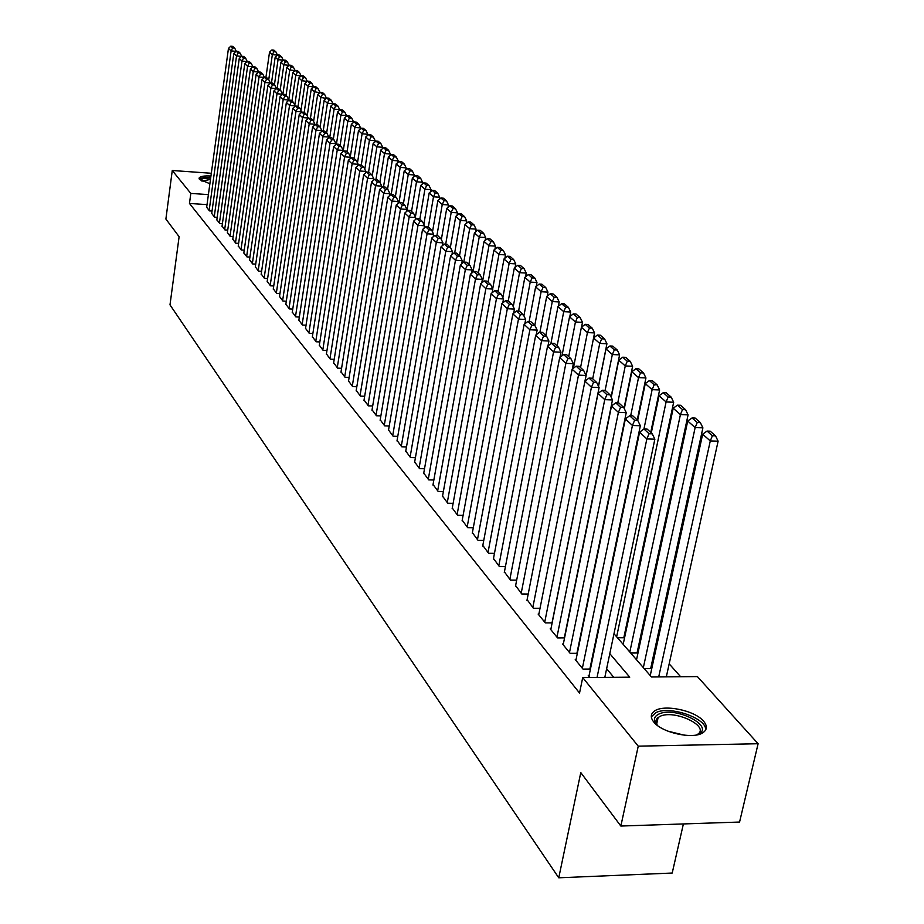 <?xml version="1.0" encoding="UTF-8"?>
<svg xmlns="http://www.w3.org/2000/svg" width="924" height="924" viewBox="0 0 924 924"><rect width="100%" height="100%" fill="white"/><g stroke="black" fill="none" stroke-linecap="round" stroke-linejoin="round"><path stroke-width="1.39" d="M653.811 722.048C650.392 717.729 650.484 714.148 654.111 711.318C663.005 703.869 694.744 710.209 703.603 721.228C707.38 725.756 707.264 729.51 703.268 732.466C694.005 739.743 662.046 732.986 653.811 722.048M209.887 183.726L199.538 179.418L199.168 177.962C200.3 176.299 204.227 175.652 210.949 176.022M683.39 823.931L672.21 873.041L558.754 877.8L169.993 304.862L179.117 236.694L165.893 219.046L172.268 170.501L211.33 173.273M680.63 676.726L669.184 663.859M656.005 649.064L655.116 648.059M642.168 633.518L641.406 632.663M628.69 618.375L628.054 617.671M613.986 633.737L651.443 676.98L697.401 676.587L758.107 743.728L638.241 746.165L582.721 677.581L629.752 677.176L609.805 653.661M638.241 746.165L620.847 826.044L739.57 822.048L758.107 743.728M589.085 675.536L588.265 675.536L589.87 677.523M576.045 659.563L575.236 659.574L583.009 669.103L590.436 669.045M563.328 644.005L562.554 644.005L570.12 653.291L577.338 653.268M550.947 628.851L550.184 628.851L557.565 637.895L564.576 637.883M538.877 614.067L538.138 614.067L545.333 622.891L552.136 622.891M527.107 599.664L533.402 608.258L540.02 608.281M515.627 585.608L521.771 593.993L528.205 594.028M504.423 571.887L510.418 580.076L516.689 580.122M493.497 558.5L499.341 566.493L505.44 566.551M482.825 545.437L488.542 553.233L494.479 553.303M472.395 532.674L477.985 540.286L483.772 540.367M462.219 520.212L467.671 527.65L473.307 527.731M452.275 508.027L457.599 515.292L463.097 515.396M442.55 496.13L447.759 503.222L453.118 503.337M433.044 484.488L438.149 491.429L443.37 491.545M423.758 473.111L428.736 479.891L433.841 480.018M414.668 461.977L419.542 468.618L424.52 468.745M405.775 451.085L410.545 457.576L415.407 457.715M397.066 440.436L401.744 446.789L406.491 446.927M388.554 430.007L393.127 436.22L397.77 436.359M380.214 419.796L384.696 425.872L389.223 426.022M372.049 409.794L376.438 415.754L380.873 415.904M364.056 400L368.353 405.832L372.684 405.983M356.225 390.402L360.441 396.119L364.668 396.281M348.544 381L352.679 386.602L356.814 386.763M341.025 371.794L345.068 377.281L349.122 377.442M333.656 362.751L337.618 368.133L341.591 368.295M326.426 353.904L330.318 359.17L334.199 359.344M319.334 345.218L323.146 350.392L326.946 350.554M312.381 336.694L316.123 341.776L319.843 341.938M305.555 328.343L309.228 333.321L312.878 333.483M298.868 320.143L302.471 325.029L306.04 325.202M292.296 312.104L295.83 316.886L299.341 317.059M285.851 304.204L289.327 308.905L292.758 309.078M279.522 296.454L282.929 301.062L286.301 301.236M273.308 288.831L276.657 293.37L279.96 293.543M267.209 281.358L270.489 285.805L273.735 285.99M261.215 274.012L264.449 278.39L267.613 278.563M255.324 266.805L258.501 271.102L261.619 271.275M249.538 259.713L252.656 263.941L255.717 264.114M243.855 252.749L246.927 256.895L249.919 257.068M238.265 245.911L241.28 249.988L244.225 250.161M232.779 239.177L235.747 243.185L238.635 243.358M227.385 232.571L230.295 236.509L233.137 236.683M222.072 226.068L224.936 229.937L227.731 230.111M216.851 219.669L219.669 223.481L222.407 223.654M211.723 213.386L214.495 217.128L217.186 217.302M617.486 637.768L624.578 637.756L623.954 637.006M630.688 653.014L637.895 652.979L637.214 652.205M644.236 668.653L651.512 668.606L650.831 667.809M622.718 643.82L623.296 643.82M636.059 659.228L636.659 659.216M649.745 675.028L650.369 675.017M207.022 204.62L189.466 203.453L579.533 693.035L582.721 677.581M613.779 677.315L606.641 668.745M206.676 207.195L209.402 210.88L212.046 211.053M620.847 826.044L580.78 772.591L558.754 877.8M189.466 203.453L190.818 193.416L172.268 170.501M208.397 194.606L190.818 193.416M206.63 207.484L228.459 48.418L231.115 50.912L235.978 51.351M209.147 210.568L231.115 50.912L232.652 47.933L234.719 48.117L232.848 46.385L230.781 46.2L232.652 47.933M230.781 46.2L228.459 48.418M236.209 51.19L234.719 48.117M277.373 55.094L272.349 54.643L268.757 79.637M265.904 77.524L269.531 52.16L271.875 49.954L273.851 51.686L275.895 51.871L273.908 50.139L271.875 49.954M273.851 51.686L272.349 54.643L269.531 52.16M275.895 51.871L277.431 55.047M201.097 180.654C200.808 178.759 203.996 177.916 210.66 178.147M210.487 179.395L201.952 181.127M210.73 177.604C204.735 177.269 200.935 177.778 199.33 179.152M657.541 725.513L656.814 724.739C653.141 720.143 653.799 716.597 658.8 714.102C675.144 705.751 715.961 726.587 697.955 734.349L696.303 735.007M696.788 734.834L697.493 734.395C710.614 726.345 674.058 709.066 659.886 716.412L657.149 718.283L656.005 720.316L657.172 725.132M705.613 730.064C707.357 718.456 669.842 705.393 655.936 712.623L651.328 716.805M211.677 213.675L233.807 53.419L236.521 55.948L241.464 56.387M214.241 216.805L236.521 55.948L238.057 52.945L240.148 53.13L238.242 51.363L236.151 51.178L238.057 52.945M236.151 51.178L233.807 53.419M241.661 56.249L240.148 53.13M216.817 219.97L239.247 58.501L242.007 61.065L247.055 61.515M219.415 223.158L242.007 61.065L243.555 58.039L245.657 58.224L243.717 56.433L241.626 56.249L243.555 58.039M241.626 56.249L239.247 58.501M222.026 226.368L244.779 63.664L247.182 61.4L249.157 63.225L251.27 63.41L249.295 61.585L247.182 61.4L245.657 58.224M252.737 66.736L247.586 66.285L244.779 63.664M224.671 229.614L247.586 66.285L249.157 63.225M227.339 232.883L250.416 68.919L252.841 66.632L254.839 68.492L256.976 68.676L254.966 66.828L252.841 66.632L251.27 63.41M258.512 72.037L253.268 71.587L250.416 68.919M230.03 236.174L253.268 71.587L254.839 68.492M232.733 239.501L256.144 74.266L258.593 71.968L260.637 73.862L262.786 74.047L260.741 72.153L258.593 71.968L256.976 68.676M281.635 56.872L279.614 55.117L277.558 54.932L279.568 56.687L281.635 56.872L283.206 60.118L278.055 59.679L274.428 84.8M271.471 83.01L275.19 57.149L277.558 54.932M279.568 56.687L278.055 59.679L275.19 57.149M289.05 65.292L283.864 64.796L280.18 90.113M277.119 88.6L280.942 62.231L283.333 59.991L285.389 61.781L287.456 61.966L285.412 60.175L283.333 59.991M285.389 61.781L283.864 64.796L280.942 62.231M287.456 61.966L289.062 65.258M294.987 70.582L289.766 70.005L286.036 95.519M282.883 94.283L286.798 67.394L289.224 65.142L291.303 66.967L293.393 67.152L291.303 65.327L289.224 65.142M291.303 66.967L289.766 70.005L286.798 67.394M293.393 67.152L294.999 70.467M301.016 75.953L295.772 75.306L291.984 101.016M288.75 99.931L292.758 72.65L295.195 70.374L297.32 72.234L299.422 72.419L297.297 70.559L295.195 70.374M297.32 72.234L295.772 75.306L292.758 72.65M299.422 72.419L301.051 75.768M264.403 77.443L259.043 76.981L256.144 74.266M235.47 242.85L259.043 76.981L260.637 73.862M264.426 77.42L262.786 74.047M307.161 81.416L301.882 80.7L298.036 106.606M294.791 105.174L298.822 77.986L301.282 75.71L303.442 77.593L305.567 77.778L303.407 75.895L301.282 75.71M303.442 77.593L301.882 80.7L298.822 77.986M305.567 77.778L307.195 81.162M238.219 246.234L261.977 79.707L264.934 82.467L270.362 82.941L268.699 79.51L266.62 77.581L264.449 77.397L266.528 79.314L268.699 79.51M270.351 82.975L272.522 84.869L274.717 85.066L272.592 83.102L270.409 82.917L267.914 85.251L243.809 253.084M241.002 249.642L264.934 82.467L266.528 79.314M264.449 77.397L261.977 79.707M313.409 86.983L308.108 86.186L304.204 112.301M300.947 110.499L304.978 83.426L307.473 81.127L309.667 83.045L311.804 83.229L309.609 81.312L307.473 81.127M309.667 83.045L308.108 86.186L304.978 83.426M311.804 83.229L313.455 86.637M276.368 88.646L270.917 88.057L267.914 85.251M246.639 256.549L270.917 88.057L272.522 84.869M276.392 88.519L274.717 85.066M319.762 92.654L314.437 91.765L310.429 118.388M307.218 115.916L311.249 88.958L313.779 86.648L316.008 88.6L318.168 88.785L315.927 86.833L313.779 86.648M316.008 88.6L314.437 91.765L311.249 88.958M318.168 88.785L319.831 92.227M249.492 260.048L273.954 90.887L277.015 93.751L282.525 94.213L280.838 90.725L278.678 88.727L276.484 88.542L278.632 90.529L280.838 90.725M252.368 263.583L277.015 93.751L278.632 90.529M276.484 88.542L273.954 90.887M326.241 98.418L320.871 97.447L316.759 124.636M313.594 121.425L317.637 94.595L320.189 92.261L322.464 94.248L324.636 94.433L322.361 92.446L320.189 92.261M322.464 94.248L320.871 97.447L317.637 94.595M324.636 94.433L326.311 97.909M255.278 267.14L280.099 96.627L283.218 99.538L288.785 100L287.075 96.477L284.881 94.456L282.663 94.26L284.846 96.292L287.075 96.477M258.2 270.732L283.218 99.538L284.846 96.292M282.663 94.26L280.099 96.627M332.825 104.296L332.917 103.684L327.431 103.234L323.204 130.989M320.085 127.027L324.139 100.323L326.715 97.979L329.025 100.011L331.219 100.196L328.909 98.163L326.715 97.979M329.025 100.011L327.431 103.234L324.139 100.323M331.219 100.196L332.917 103.684M261.157 274.359L286.371 102.472L289.535 105.44L295.149 105.902L293.428 102.345L291.187 100.277L288.958 100.092L291.187 102.16L293.428 102.345M264.149 278.02L289.535 105.44L291.187 102.16M288.958 100.092L286.371 102.472M339.535 110.268L339.639 109.575L334.118 109.124L329.752 137.468M326.646 133.033L330.757 106.168L333.368 103.8L335.724 105.867L337.93 106.052L335.574 103.985L333.368 103.8M335.724 105.867L334.118 109.124L330.757 106.168M337.93 106.052L339.639 109.575M267.151 281.716L292.746 108.431L295.98 111.446L301.628 111.908L299.896 108.316L297.609 106.214L295.357 106.029L297.632 108.131L299.896 108.316M270.189 285.435L295.98 111.446L297.632 108.131M295.357 106.029L292.746 108.431M346.361 116.366L346.488 115.581L340.91 115.119L336.428 144.086L338.981 146.442L341.36 146.627L338.808 144.271L336.44 144.086L333.633 146.593L305.498 328.736M333.321 139.201L337.503 112.104L340.136 109.737L342.527 111.827L344.756 112.012L342.354 109.91L340.136 109.737M342.527 111.827L340.91 115.119L337.503 112.104M344.756 112.012L346.488 115.581M273.25 289.189L299.237 114.495L302.529 117.567L308.235 118.029L306.479 114.403L304.158 112.266L301.882 112.081L304.204 114.218L306.479 114.403M276.345 292.989L302.529 117.567L304.204 114.218M301.882 112.081L299.237 114.495M353.315 122.569L353.453 121.691L347.84 121.229L343.139 151.409M340.113 145.484L344.363 118.168L347.031 115.766L349.468 117.914L351.721 118.087L349.272 115.95L347.031 115.766M349.468 117.914L347.84 121.229L344.363 118.168M351.721 118.087L353.453 121.691M360.406 128.898L360.556 127.905L354.897 127.454L350.312 156.676M347.043 151.871L351.351 124.336L354.054 121.922L356.537 124.093L358.801 124.278L356.306 122.107L354.054 121.922M356.537 124.093L354.897 127.454L351.351 124.336M358.801 124.278L360.556 127.905M367.625 135.343L367.798 134.257L362.093 133.795L357.484 162.89M354.1 158.397L358.477 130.619L361.203 128.182L363.744 130.411L366.019 130.584L363.478 128.367L361.203 128.182M363.744 130.411L362.093 133.795L358.477 130.619M366.019 130.584L367.798 134.257M279.464 296.812L305.856 120.674L309.217 123.804L314.969 124.266L313.19 120.605L310.834 118.422L308.535 118.237L310.891 120.42L313.19 120.605M314.865 124.925L314.969 124.266M282.617 300.681L309.217 123.804L310.891 120.42M308.535 118.237L305.856 120.674M285.793 304.573L312.601 126.969L316.02 130.157L321.818 130.619L320.027 126.923L317.625 124.705L315.315 124.521L317.717 126.738L320.027 126.923M321.702 131.381L321.818 130.619M289.004 308.512L316.02 130.157L317.717 126.738M315.315 124.521L312.601 126.969M292.238 312.474L319.473 133.379L322.961 136.637L328.805 137.087L327.004 133.368L324.543 131.093L322.222 130.908L324.671 133.183L327.004 133.368M328.678 137.953L328.805 137.087M295.507 316.482L322.961 136.637L324.671 133.183M322.222 130.908L319.473 133.379M374.982 141.915L375.179 140.714L369.415 140.263L364.795 169.219M361.284 165.026L365.731 137.018L368.491 134.569L371.078 136.833L373.388 137.018L370.79 134.754L368.491 134.569M371.078 136.833L369.415 140.263L365.731 137.018M373.388 137.018L375.179 140.714M298.81 320.536L326.484 139.917L330.041 143.232L335.932 143.694L334.107 139.928L331.612 137.618L329.256 137.433L331.751 139.743L334.107 139.928M335.782 144.664L335.932 143.694M302.136 324.613L330.041 143.232L331.751 139.743M329.256 137.433L326.484 139.917M382.478 148.614L382.698 147.297L376.888 146.847L372.257 175.664M368.549 172.176L373.134 143.543L375.929 141.083L378.563 143.382L380.884 143.566L378.239 141.256L375.929 141.083M378.563 143.382L376.888 146.847L373.134 143.543M380.884 143.566L382.698 147.297M343.023 151.501L343.197 150.427L337.248 149.965L333.633 146.593M308.893 332.906L337.248 149.965L338.981 146.442M343.197 150.427L341.36 146.627M390.124 155.44L390.355 154.019L384.499 153.569L379.856 182.224M375.952 179.475L380.676 150.196L383.506 147.713L386.186 150.069L388.53 150.242L385.839 147.898L383.506 147.713M386.186 150.069L384.499 153.569L380.676 150.196M388.53 150.242L390.355 154.019M312.312 337.098L340.91 153.384L344.606 156.837L350.6 157.288L348.752 153.453L346.142 151.051L343.751 150.866L346.35 153.268L348.752 153.453M350.415 158.489L350.6 157.288M315.777 341.349L344.606 156.837L346.35 153.268M343.751 150.866L340.91 153.384M397.921 162.405L398.175 160.857L392.261 160.418L387.549 189.293M383.495 186.937L388.369 156.976L391.222 154.481L393.959 156.872L396.327 157.057L393.578 154.655L391.222 154.481M393.959 156.872L392.261 160.418L388.369 156.976M396.327 157.057L398.175 160.857M319.265 345.634L348.336 160.314L352.113 163.837L358.166 164.287L356.283 160.418L353.626 157.958L351.212 157.773L353.869 160.233L356.283 160.418M357.958 165.604L358.166 164.287M322.799 349.953L352.113 163.837L353.869 160.233M351.212 157.773L348.336 160.314M405.867 169.508L406.144 167.845L400.184 167.406L395.391 196.535M391.175 194.548L396.2 163.895L399.099 161.377L401.894 163.825L404.273 163.998L401.478 161.55L399.099 161.377M401.894 163.825L400.184 167.406L396.2 163.895M404.273 163.998L406.144 167.845M326.357 354.319L355.925 167.394L359.771 170.986L365.869 171.425L363.975 167.521L361.261 165.015L358.835 164.83L361.538 167.336L363.975 167.521M365.638 172.869L365.869 171.425M329.949 358.731L359.771 170.986L361.538 167.336M358.835 164.83L355.925 167.394M413.964 176.761L414.264 174.971L408.258 174.532L403.384 203.915M398.96 202.656L404.204 170.952L407.137 168.411L409.99 170.905L412.393 171.079L409.528 168.584L407.137 168.411M409.99 170.905L408.258 174.532L404.204 170.952M412.393 171.079L414.264 174.971M333.587 363.19L363.652 174.613L367.579 178.274L373.735 178.713L371.818 174.763L369.057 172.21L366.597 172.026L369.357 174.59L371.818 174.763M373.481 180.284L373.735 178.713M337.248 367.683L367.579 178.274L369.357 174.59M366.597 172.026L363.652 174.613M422.233 184.153L422.557 182.236L416.505 181.797L411.538 211.457M406.837 211.273L412.358 178.147L415.326 175.583L418.237 178.136L420.663 178.309L417.752 175.768L415.326 175.583M418.237 178.136L416.505 181.797L412.358 178.147M420.663 178.309L422.557 182.236M340.956 372.222L371.54 181.97L375.548 185.712L381.762 186.151L379.833 182.167L377.004 179.556L374.532 179.372L377.339 181.982L379.833 182.167M381.485 187.861L381.762 186.151M344.698 376.819L375.548 185.712L377.339 181.982M374.532 179.372L371.54 181.97M430.676 191.707L431.023 189.651L424.913 189.212L419.854 219.138M415.384 217.048L420.686 185.481L423.689 182.906L426.657 185.505L429.106 185.689L426.126 183.091L423.689 182.906M426.657 185.505L424.913 189.212L420.686 185.481M429.106 185.689L431.023 189.651M348.475 381.45L379.602 189.489L383.691 193.312L389.963 193.751L387.999 189.709L385.123 187.052L382.628 186.879L385.493 189.535L387.999 189.709M389.651 195.588L389.963 193.751M352.287 386.128L383.691 193.312L385.493 189.535M382.628 186.879L379.602 189.489M356.144 390.864L387.826 197.17L391.995 201.062L398.325 201.501L396.35 197.424L393.405 194.71L390.887 194.525L393.82 197.251L396.35 197.424M398.001 203.488L398.325 201.501M360.048 395.645L391.995 201.062L393.82 197.251M390.887 194.525L387.826 197.17M363.975 400.462L396.223 205.001L400.485 208.986L406.872 209.413L404.874 205.301L401.871 202.518L399.33 202.344L402.321 205.128L404.874 205.301M406.514 211.55L406.872 209.413M367.96 405.347L400.485 208.986L402.321 205.128M399.33 202.344L396.223 205.001M439.281 199.411L439.662 197.216L433.495 196.789L428.355 226.992M423.85 224.405L429.175 192.977L432.224 190.39L435.262 193.035L437.722 193.208L434.684 190.563L432.224 190.39M435.262 193.035L433.495 196.789L429.175 192.977M437.722 193.208L439.662 197.216M448.071 207.288L448.475 204.943L442.25 204.516L436.937 235.47M432.501 231.889L437.849 200.623L440.944 198.013L444.028 200.727L446.523 200.901L443.416 198.186L440.944 198.013M444.028 200.727L442.25 204.516L437.849 200.623M446.523 200.901L448.475 204.943M457.045 215.327L457.484 212.832L451.201 212.405L445.703 244.144M441.349 239.535L446.708 208.443L449.838 205.809L452.991 208.57L455.509 208.743L452.344 205.983L449.838 205.809M452.991 208.57L451.201 212.405L446.708 208.443M455.509 208.743L457.484 212.832M371.968 410.268L404.793 213.017L409.159 217.082L415.604 217.51L413.582 213.34L410.51 210.51L407.946 210.337L411.007 213.167L413.582 213.34M415.211 219.785L415.604 217.51M376.033 415.246L409.159 217.082L411.007 213.167M407.946 210.337L404.793 213.017M466.216 223.539L466.678 220.882L460.337 220.466L454.654 253.014M451.963 254.62L452.471 251.675L450.369 247.32L447.02 244.225L444.352 244.063L447.69 247.158L450.369 247.32L455.751 216.412L458.916 213.756L462.139 216.586L464.68 216.759L461.446 213.929L458.916 213.756M462.139 216.586L460.337 220.466L455.751 216.412M464.68 216.759L466.678 220.882M380.134 420.281L413.559 221.194L418.006 225.352L424.52 225.768L422.476 221.564L419.346 218.665L416.747 218.491L419.877 221.39L422.476 221.564M424.104 228.205L424.52 225.768M384.28 425.363L418.006 225.352L419.877 221.39M416.747 218.491L413.559 221.194M475.571 231.936L476.068 229.117L469.681 228.702L463.79 262.093L467.29 265.315L470.027 265.477L466.516 262.243L463.802 262.081L460.371 264.888L423.654 473.654M459.505 255.763L464.98 224.567L468.202 221.887L471.494 224.775L474.047 224.936L470.743 222.06L468.202 221.887M471.494 224.775L469.681 228.702L464.98 224.567M474.047 224.936L476.068 229.117M388.473 430.503L422.511 229.545L427.061 233.795L433.633 234.211L431.566 229.96L428.366 226.992L425.745 226.83L428.944 229.787L431.566 229.96M433.183 236.821L433.633 234.211M392.7 435.701L427.061 233.795L428.944 229.787M425.745 226.83L422.511 229.545M485.135 240.506L485.666 237.526L479.209 237.11L472.984 272.118M468.838 264.391L474.416 232.883L477.673 230.192L481.046 233.137L483.633 233.31L480.249 230.353L477.673 230.192M481.046 233.137L479.209 237.11L474.416 232.883M483.633 233.31L485.666 237.526M396.985 440.944L431.67 238.092L436.313 242.435L442.942 242.85L440.863 238.542L437.583 235.516L434.95 235.343L438.207 238.38L440.863 238.542M442.469 245.622L442.942 242.85M401.305 446.246L436.313 242.435L438.207 238.38M434.95 235.343L431.67 238.092M494.906 249.272L495.483 246.119L488.958 245.715L482.374 282.397M478.378 273.192L484.061 241.395L487.364 238.681L490.806 241.695L493.416 241.857L489.963 238.842L487.364 238.681M490.806 241.695L488.958 245.715L484.061 241.395M493.416 241.857L495.483 246.119M405.682 451.617L441.025 246.823L445.784 251.259L452.471 251.675M410.106 457.034L445.784 251.259L447.69 247.158M444.352 244.063L441.025 246.823M414.576 462.52L450.589 255.752L455.451 260.291L462.219 260.695L460.083 256.295L456.652 253.13L453.961 252.968L457.38 256.133L460.083 256.295M461.665 263.837L462.219 260.695M419.092 468.052L455.451 260.291L457.38 256.133M453.961 252.968L450.589 255.752M471.587 273.261L472.176 269.935L465.349 269.531L460.371 264.888M428.274 479.325L465.349 269.531L467.29 265.315M472.176 269.935L470.027 265.477M504.897 258.246L505.509 254.909L498.925 254.504L492.711 288.831M488.126 282.201L493.924 250.081L497.274 247.355L500.785 250.427L503.418 250.589L499.896 247.517L497.274 247.355M500.785 250.427L498.925 254.504L493.924 250.081M503.418 250.589L505.509 254.909M515.118 267.417L515.765 263.894L509.124 263.49L502.864 297.644M498.094 291.406L503.996 258.974L507.392 256.214L510.995 259.367L513.652 259.529L510.048 256.375L507.392 256.214M510.995 259.367L509.124 263.49L503.996 258.974M513.652 259.529L515.765 263.894M525.56 276.796L526.253 273.077L519.542 272.684L513.27 306.653M508.269 300.866L514.298 268.064L517.752 265.292L521.436 268.514L524.116 268.665L520.42 265.442L517.752 265.292M521.436 268.514L519.542 272.684L514.298 268.064M524.116 268.665L526.253 273.077M432.952 485.054L470.385 274.232L475.479 278.99L482.374 279.383L480.203 274.878L476.611 271.564L473.862 271.402L477.442 274.717L480.203 274.878M481.751 282.906L482.374 279.383M437.664 490.84L475.479 278.99L477.442 274.717M473.862 271.402L470.385 274.232M536.243 286.394L536.983 282.478L530.203 282.097L523.908 315.858M518.583 311.065L524.844 277.362L528.343 274.567L532.109 277.858L534.823 278.02L531.046 274.717L528.343 274.567M532.109 277.858L530.203 282.097L524.844 277.362M534.823 278.02L536.983 282.478M442.446 496.708L480.642 283.795L485.851 288.669L492.815 289.05L490.609 284.5L486.936 281.104L484.164 280.942L487.826 284.338L490.609 284.5M492.146 292.781L492.815 289.05M447.274 502.633L485.851 288.669L487.826 284.338M484.164 280.942L480.642 283.795M547.181 296.223L547.955 292.1L541.118 291.718L534.788 325.306M529.129 321.517L535.631 286.879L539.189 284.061L543.035 287.433L545.772 287.583L541.903 284.211L539.189 284.061M543.035 287.433L541.118 291.718L535.631 286.879M545.772 287.583L547.955 292.1M452.159 508.627L491.129 293.589L496.465 298.579L503.499 298.949L501.27 294.34L497.505 290.864L494.71 290.714L498.452 294.19L501.27 294.34M502.783 302.887L503.499 298.949M457.103 514.68L496.465 298.579L498.452 294.19M494.71 290.714L491.129 293.589M558.362 306.283L559.193 301.94L552.286 301.571L545.83 335.504M539.916 332.236L546.673 296.616L550.277 293.774L554.227 297.228L556.987 297.378L553.026 293.924L550.277 293.774M554.227 297.228L552.286 301.571L546.673 296.616M556.987 297.378L559.193 301.94M462.104 520.813L501.871 303.615L507.334 308.72L514.449 309.09L512.185 304.423L508.339 300.866L505.497 300.716L509.343 304.273L512.185 304.423M513.675 313.248L514.449 309.09M467.163 527.027L507.334 308.72L509.343 304.273M505.497 300.716L501.871 303.615M569.819 316.586L570.697 312.023L563.721 311.665L557.126 345.946M550.877 343.659L557.969 306.583L561.63 303.719L565.673 307.253L568.456 307.403L564.414 303.869L561.63 303.719M565.673 307.253L563.721 311.665L557.969 306.583M568.456 307.403L570.697 312.023M472.279 533.298L512.878 313.883L518.48 319.115L525.652 319.473L523.365 314.749L519.427 311.111L516.562 310.961L520.501 314.61L523.365 314.749M524.832 323.862L525.652 319.473M477.465 539.651L518.48 319.115L520.501 314.61M516.562 310.961L512.878 313.883M581.543 327.142L582.478 322.349L575.433 321.991L568.699 356.629M562 355.798L569.542 316.793L573.261 313.906L577.396 317.521L580.214 317.671L576.068 314.044L573.261 313.906M577.396 317.521L575.433 321.991L569.542 316.793M580.214 317.671L582.478 322.349M482.698 546.072L524.139 324.405L529.879 329.764L537.144 330.122L534.823 325.34L530.78 321.61L527.893 321.46L531.924 325.19L534.823 325.34M536.267 334.742L537.144 330.122M487.999 552.575L529.879 329.764L531.924 325.19M527.893 321.46L524.139 324.405M585.031 381.069L594.559 332.929L587.433 332.582L580.549 367.579M573.377 368.272L581.404 327.258L585.181 324.336L589.42 328.055L592.261 328.193L588.011 324.474L585.181 324.336M589.42 328.055L587.433 332.582L581.404 327.258M592.261 328.193L594.559 332.929M493.37 559.159L535.701 335.193L541.579 340.679L548.914 341.025L546.569 336.186L542.423 332.363L539.5 332.213L543.635 336.047L546.569 336.186M547.978 345.899L548.914 341.025M498.798 565.823L541.579 340.679L543.635 336.047M539.5 332.213L535.701 335.193M598.44 386.174L606.929 343.763L599.734 343.428L592.7 378.805M601.732 338.831L599.734 343.428L593.543 337.965L597.389 335.031L601.732 338.831L604.608 338.969L600.254 335.169L597.389 335.031M604.608 338.969L606.929 343.763M504.296 572.557L547.539 346.246L553.568 351.871L560.984 352.217L558.604 347.308L554.365 343.382L551.409 343.243L555.647 347.17L558.604 347.308M559.99 357.345L560.984 352.217M509.863 579.383L553.568 351.871L555.647 347.17M551.409 343.243L547.539 346.246M611.076 397.031L619.6 354.874L612.335 354.539L605.128 390.402M598.521 386.336L605.994 348.949L609.898 345.98L614.345 349.884L617.255 350.023L612.785 346.119L609.898 345.98M614.345 349.884L612.335 354.539L605.994 348.949M617.255 350.023L619.6 354.874M515.488 586.29L559.69 357.576L565.869 363.351L573.365 363.686L570.963 358.72L566.597 354.689L563.617 354.562L567.96 358.581L570.963 358.72M572.303 369.08L573.365 363.686M521.194 593.289L565.869 363.351L567.96 358.581M563.617 354.562L559.69 357.576M624.046 408.154L632.605 366.262L625.259 365.939L617.752 402.922M611.249 397.378L618.757 360.21L622.718 357.218L627.292 361.215L630.226 361.353L625.652 357.345L622.718 357.218M627.292 361.215L625.259 365.939L618.757 360.21M630.226 361.353L632.605 366.262M526.969 600.369L572.141 369.207L578.493 375.132L586.059 375.456L583.633 370.42L579.163 366.297L576.137 366.158L580.607 370.293L583.633 370.42M538.738 614.795L586.059 375.456M532.813 607.542L578.493 375.132L580.607 370.293M576.137 366.158L572.141 369.207M637.248 419.958L645.945 377.951L638.519 377.639L630.676 415.777M624.301 408.685L631.854 371.748L635.885 368.745L640.563 372.846L643.531 372.973L638.831 368.872L635.885 368.745M640.563 372.846L638.519 377.639L631.854 371.748M643.531 372.973L645.945 377.951M552.021 622.891L599.099 387.526L591.441 387.225L584.927 381.138L588.992 378.066L593.578 382.305L596.638 382.432L592.041 378.193L588.992 378.066M544.733 622.152L591.441 387.225L593.578 382.305M599.099 387.526L596.638 382.432M650.739 432.409L659.62 389.94L652.125 389.639L643.936 429.002M637.676 420.351L645.275 383.599L649.376 380.561L654.18 384.777L657.183 384.892L652.367 380.688L649.376 380.561M654.18 384.777L652.125 389.639L645.275 383.599M657.183 384.892L659.62 389.94M550.796 629.602L598.047 393.393L604.746 399.63L612.485 399.93L609.979 394.767L605.266 390.413L602.182 390.286L606.883 394.652L609.979 394.767M564.31 637.883L612.485 399.93M556.953 637.133L604.746 399.63L606.883 394.652M602.182 390.286L598.047 393.393M623.804 637.756L673.665 402.24L666.089 401.952L616.631 636.798M651.281 432.917L659.055 395.761L663.224 392.688L668.168 397.008L671.194 397.135L666.25 392.816L663.224 392.688M668.168 397.008L666.089 401.952L659.055 395.761M671.194 397.135L673.665 402.24M563.178 644.779L611.526 405.971L618.399 412.381L626.229 412.658L623.688 407.426L618.849 402.956L615.731 402.841L620.57 407.311L623.688 407.426M576.923 653.268L626.229 412.658M569.484 652.517L618.399 412.381L620.57 407.311M615.731 402.841L611.526 405.971M637.052 652.991L688.08 414.876L680.422 414.599L629.822 652.009M623.18 644.351L673.203 408.235L677.454 405.151L682.513 409.586L685.573 409.69L680.503 405.255L677.454 405.151M682.513 409.586L680.422 414.599L673.203 408.235M685.573 409.69L688.08 414.876M575.883 660.36L625.375 418.884L632.432 425.479L640.344 425.745L637.779 420.443L632.801 415.846L629.648 415.742L634.615 420.328L637.779 420.443M589.87 669.057L640.344 425.745M582.351 668.306L632.432 425.479L634.615 420.328M629.648 415.742L625.375 418.884M650.658 668.606L702.898 427.847L695.148 427.593L643.347 667.636M636.532 659.771L687.733 421.044L692.053 417.937L697.262 422.499L700.357 422.603L695.137 418.041L692.053 417.937M697.262 422.499L695.148 427.593L687.733 421.044M700.357 422.603L702.898 427.847M588.923 676.356L639.593 432.166L646.858 438.935L654.862 439.189L652.252 433.818L647.146 429.094L643.959 428.99L649.052 433.714L652.252 433.818M604.816 677.384L654.862 439.189M597.043 677.454L646.858 438.935L649.052 433.714M643.959 428.99L639.593 432.166M666.319 676.853L718.11 441.175L710.279 440.933L658.708 676.922M650.242 675.594L702.656 434.211L707.056 431.069L712.404 435.758L715.534 435.862L710.175 431.173L707.056 431.069M712.404 435.758L710.279 440.933L702.656 434.211M715.534 435.862L718.11 441.175M667.879 731.15L684.592 735.238M199.168 177.962L199.099 178.54M656.641 724.243L658.142 717.417"/></g></svg>
